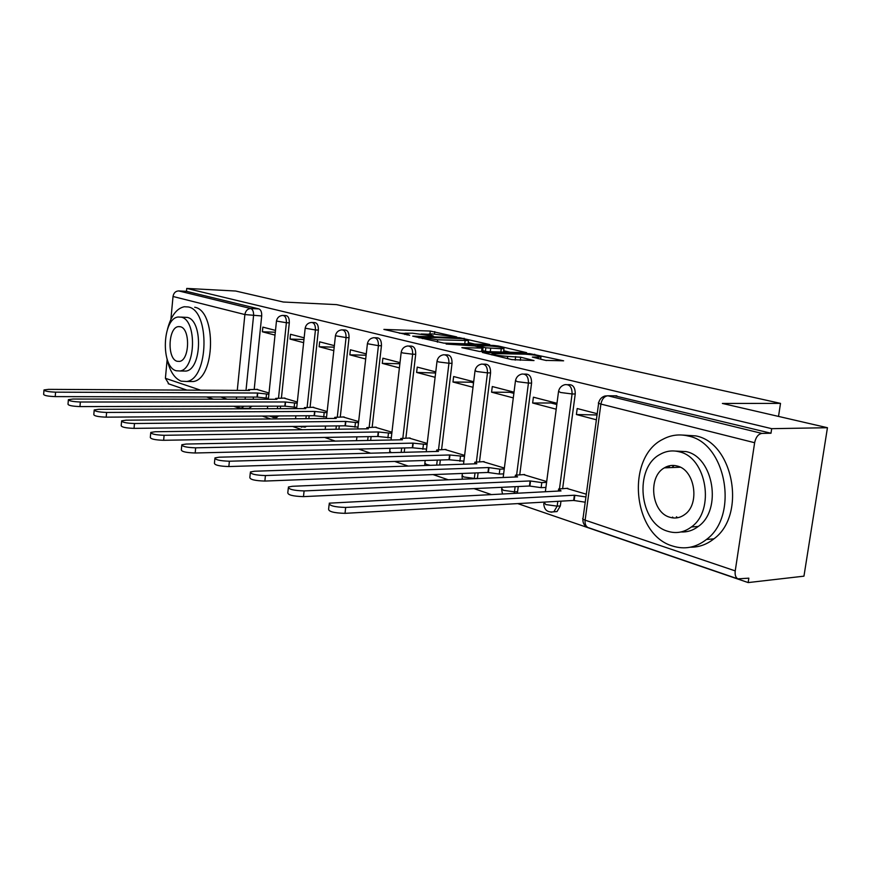 <?xml version="1.0" encoding="UTF-8"?>
<svg xmlns="http://www.w3.org/2000/svg" width="871" height="871" viewBox="0 0 871 871"><rect width="100%" height="100%" fill="white"/><g stroke="black" fill="none" stroke-linecap="round" stroke-linejoin="round"><path stroke-width="1.31" d="M456.742 336.925L430.274 331.056L383.882 329.412L409.675 335.281L405.026 333.223L412.549 333.201L433.508 336.108L428.695 334.061L432.212 333.909L456.742 336.925M553.629 511.843L557.015 511.571L560.325 505.942L557.179 506.127L553.869 511.767L551.016 512.181M669.843 465.691L668.427 467.694M672.564 517.047L673.435 517.962M545.692 360.387L563.624 360.812L529.818 353.648L482.371 352.461L511.778 359.603L534.021 360.561L520.684 357.219L507.728 356.391C497.962 355.684 492.725 354.726 492.028 353.539L525.409 354.203C535.023 354.922 540.205 355.858 540.945 357.023L532.344 357.088L545.692 360.387M186.742 288.421L235.649 291.023L283.282 302.019L336.576 304.632L780.514 403.382L722.386 403.447L827.45 427.715L771.684 428.674L186.742 288.421L186.47 291.328L178.653 290.914L250.772 308.541C252.808 309.423 253.744 311.785 253.57 315.629L246.003 390.437M489.752 344.557L459.474 337.687L412.723 336.162L443.796 343.12L489.752 344.557M498.452 346.037L526.628 352.657L479.322 351.438L461.87 347.66L483.024 348.106L474.608 345.939L446.126 344.045L493.694 345.449L498.452 346.037L498.343 346.865M827.45 427.715L803.955 576.167L748.167 582.579L517.733 503.601M177.444 386.876L186.557 390.11M206.536 396.958L213.112 399.212M233.678 406.256L241.147 408.815M262.313 416.077L270.761 418.973M292.569 426.442L302.106 429.708M324.611 437.427L335.346 441.107M358.569 449.066L370.643 453.203M394.65 461.423L408.205 466.072M433.039 474.586L448.249 479.79M473.987 488.609L491.037 494.456M771.684 428.674L770.987 433.235L761.929 433.41C758.271 434.041 755.843 437.144 754.634 442.718L735.233 570.897C734.765 574.904 735.636 577.549 737.835 578.856L748.842 578.159L748.167 582.579M186.47 291.328L258.883 308.9C260.93 309.782 261.866 312.145 261.692 315.966L254.212 389.326M253.428 397.067L253.2 399.266M168.898 383.948L165.403 378.297L167.134 359.647M170.89 319.352L173.024 296.488C173.667 292.972 175.539 291.11 178.653 290.914M304.142 337.817L290.522 334.29L290.021 339.069L303.968 339.505M297.327 402.021L283.837 398.069M334.355 345.635L319.668 341.835L319.134 346.745L334.192 347.159M327.158 411.537L312.613 407.258M366.255 353.898L350.403 349.794L349.848 354.835L366.114 355.226M358.645 421.575L342.956 416.948M400.007 362.641L382.881 358.21L382.293 363.381L399.876 363.73M391.95 432.201L375.009 427.182M435.75 371.895L417.231 367.105L416.61 372.429L435.62 373.006M427.204 443.448L408.902 438.015M473.682 381.727L453.639 376.533L452.974 382.01L470.971 382.195L473.552 382.87M464.613 455.381L444.798 449.48M514.021 392.168L492.289 386.539L491.582 392.179L509.742 392.277L513.868 393.354M504.363 468.065L482.904 461.641M556.983 403.295L533.4 397.187L532.649 403.001L550.951 402.99L556.819 404.514M546.683 481.565L523.395 474.575M597.223 413.714L577.201 408.532L576.395 414.531L597.049 414.966M586.303 494.195L566.531 488.359M567.87 384.677L568.132 384.688C572.889 384.231 575.263 387.334 575.241 393.975L562.644 488.555M560.968 501.163L560.325 505.942M524.375 374.084L525.104 374.095C529.459 373.833 531.615 376.827 531.571 383.109L519.758 474.728M518.245 486.53L517.581 491.68L514.456 491.832L514.162 493.291M483.579 364.154L484.657 364.176C488.675 364.045 490.645 366.952 490.569 372.908L479.496 461.761M478.114 472.844L477.428 478.277L474.292 478.712M445.223 354.813L446.594 354.856C450.307 354.824 452.114 357.643 452.027 363.316L441.597 449.556M440.334 460.008L439.735 465.016M409.109 346.027L410.687 346.07C414.139 346.125 415.815 348.857 415.707 354.279L405.886 438.069M404.732 447.955L404.22 452.31M375.031 337.73L376.784 337.796C379.996 337.904 381.542 340.561 381.444 345.754L372.167 427.226M371.1 436.589L370.665 440.399M342.826 329.902L344.709 329.967C347.714 330.12 349.151 332.7 349.042 337.698L340.278 416.969M339.287 425.875L338.928 429.207M312.351 322.477L314.333 322.564C317.142 322.749 318.492 325.253 318.372 330.065L310.076 407.269M309.161 415.75L308.846 418.646M283.445 315.454L285.514 315.542C288.149 315.759 289.412 318.187 289.303 322.836L281.42 398.069M280.582 406.158L280.31 408.684M780.514 403.382L778.522 416.403M275.497 330.392L262.857 327.126L262.378 331.786L275.312 332.232M269.03 392.995L256.499 389.337M262.378 331.786L275.018 335.117M517.287 493.128L517.581 491.68M334.094 437.264L331.285 437.351M304.229 427.117L306.734 426.267M275.889 417.481L278.774 415.957M770.987 433.235L614.676 395.804M248.964 408.336L252.024 406.224M290.021 339.069L303.631 342.662M319.134 346.745L333.811 350.61M349.848 354.835L365.678 359.004M382.293 363.381L399.397 367.889M416.61 372.429L435.108 377.295M452.974 382.01L473.007 387.279M491.582 392.179L513.291 397.895M532.649 403.001L556.21 409.207M576.395 414.531L596.395 419.8M428.467 334.246L421.194 333.985M404.786 333.397L399.256 333.201M474.651 344.078L468.239 342.608M463.002 338.677L418.907 336.946L437.667 339.799L468.489 340.561L463.002 338.677M503.721 350.752L510.439 352.287M501.282 348.727L503.993 348.596C503.242 347.507 498.256 346.614 489.034 345.929L477.417 345.656L485.833 347.812L501.282 348.727L500.869 352.026M487.608 351.666L482.708 350.654M546.455 360.55L540.662 359.222L540.945 357.023M268.475 398.308L257.043 397.078L257.457 393.017L268.899 394.258M257.609 389.348L248.355 389.631L249.52 390.458L48.536 389.359L43.996 389.936C44.497 391.112 48.362 391.852 55.581 392.157L257.457 393.017M257.043 397.078L55.211 396.61C47.992 396.316 44.138 395.576 43.637 394.378L43.975 390.273M296.75 407.421L284.839 406.147L285.274 401.988L297.196 403.251M284.959 398.069L275.661 398.395L276.924 399.288L72.903 399.038L68.384 399.658C68.863 400.921 72.848 401.694 80.361 402.01L285.274 401.988M284.839 406.147L79.969 406.583C72.467 406.289 68.471 405.505 68.003 404.22L68.352 400.039M326.56 417.013L314.126 415.717L314.594 411.439L327.028 412.745M313.756 407.258L304.425 407.617L305.786 408.597L98.706 409.294L94.22 409.936C94.656 411.297 98.793 412.135 106.61 412.44L314.594 411.439M314.126 415.717L106.197 417.155C98.379 416.861 94.253 416.022 93.807 414.629L94.177 410.383M166.873 358.34C169.507 370.763 174.287 378.373 181.212 381.182L186.721 381.487C208.746 378.929 210.194 310.381 188.245 306.951L184.249 306.734C176.584 308.443 171.01 315.901 167.526 329.107M188.572 381.509L193.188 381.552C215.289 379.005 216.737 310.664 194.712 307.245M181.026 317.109L187.254 317.414C203.052 320.093 201.876 369.337 186.002 371.068L182.779 371.024M176.225 370.763L180.025 370.981C195.844 369.239 197.02 319.864 181.277 317.175L178.25 317C162.333 318.209 160.536 366.963 176.225 370.763M180.373 326.745L178.337 326.625C168.092 327.463 167.003 358.961 177.118 361.28L179.48 361.411C189.682 360.354 190.509 328.607 180.373 326.745M672.477 545.986C684.573 549.83 695.896 547.663 706.446 539.487C739.272 515.752 726.066 442.98 688.384 436.055C679.489 433.878 671.018 434.934 662.983 439.234C625.694 457.144 632.281 534.522 672.477 545.986M690.463 547.195C698.934 547.315 706.74 544.527 713.893 538.855C746.73 515.218 733.524 442.795 695.831 435.903L682.668 435.065M675.406 451.069L686.141 451.592C713.545 457.014 722.375 509.96 698.27 526.454C692.968 530.472 687.219 532.301 681.002 531.952M667.774 531.277C676.157 533.869 684.018 532.442 691.356 526.988C715.461 510.428 706.631 457.253 679.228 451.799C672.51 450.078 666.13 450.938 660.087 454.379C633.696 467.912 639.085 523.449 667.774 531.277M677.181 466.018C672.662 464.82 668.384 465.43 664.333 467.858C647.589 476.916 651.443 512.475 669.799 517.243C675.003 518.8 679.903 517.951 684.486 514.696C700.284 504.374 695.004 469.807 677.181 466.018M674.089 465.462L671.987 467.553M676.397 516.775L677.692 517.733M358.025 427.128L345.047 425.81L345.537 421.422L358.514 422.751M344.121 416.948L334.769 417.351L336.228 418.418L126.088 420.181L121.635 420.845C122.027 422.315 126.317 423.208 134.482 423.513L345.537 421.422M345.047 425.81L134.036 428.369C125.881 428.075 121.602 427.171 121.2 425.679L121.592 421.357M391.297 437.83L377.72 436.48L378.243 431.972L391.819 433.323M376.185 427.171L366.822 427.617L368.4 428.793L155.18 431.744L150.781 432.43C151.119 434.019 155.561 434.977 164.107 435.293L378.243 431.972M377.72 436.48L163.639 440.291C155.103 439.997 150.661 439.028 150.313 437.405L150.727 433.029M426.529 449.142L412.321 447.77L412.865 443.132L427.084 444.515M410.089 437.993L400.736 438.483L402.446 439.779L186.154 444.047L181.821 444.754C182.093 446.496 186.721 447.52 195.67 447.836L412.865 443.132M412.321 447.77L195.18 452.996C186.22 452.691 181.604 451.657 181.331 449.893L181.756 445.451M463.905 461.14L449.001 459.746L449.578 454.978L464.493 456.382M446.017 449.447L436.676 449.991L438.527 451.407L219.198 457.188L214.952 457.906C215.148 459.801 219.949 460.911 229.378 461.227L449.578 454.978M449.001 459.746L228.844 466.551C219.427 466.246 214.625 465.125 214.429 463.198L214.876 458.723M503.623 473.878L499.246 474.053L487.967 472.463L488.587 467.553L499.867 469.142L504.244 468.979M484.124 461.608L474.826 462.196L476.84 463.764L254.539 471.233L250.402 471.962C250.489 474.031 255.497 475.228 265.426 475.555L488.587 467.553M487.967 472.463L264.86 481.064C254.931 480.748 249.923 479.54 249.846 477.428L250.304 472.909M545.91 487.433L541.141 487.662L529.448 486.007L530.101 480.944L541.806 482.599L546.574 482.382M524.647 474.532L515.392 475.174L517.592 476.905L292.406 486.279L288.41 487.009C288.366 489.284 293.592 490.58 304.099 490.928L530.101 480.944M529.448 486.007L303.478 496.622C292.983 496.296 287.768 494.978 287.811 492.67L288.301 488.13M585.225 502.208L573.684 500.444L574.381 495.229L585.933 496.971M567.794 488.293L558.627 488.99L561.022 490.917L329.271 503.166C329.075 505.67 334.529 507.096 345.667 507.445L574.381 495.229M573.684 500.444L345.014 513.346C333.876 513.008 328.421 511.571 328.628 509.023L329.129 504.483M754.634 442.718L600.903 404.068L585.127 520.161L735.233 570.897M261.692 315.966L244.882 314.551L173.024 296.488M245.328 397.045L245.11 399.256M236.379 399.245L236.607 397.034M237.271 390.393L244.882 314.551C245.578 310.773 247.549 308.77 250.772 308.541L258.883 308.9M165.403 378.297L200.58 390.186M220.711 396.991L227.331 399.234M575.241 393.975L572.084 393.964L559.487 488.762M557.821 501.348L557.179 506.127L545.801 504.581L543.983 502.121M531.571 383.109L528.436 383.077L516.634 474.88M515.12 486.682L514.456 491.832L503.471 490.34L501.74 488.707L501.914 487.303M490.569 372.908L487.466 372.864L476.393 461.87M475.011 472.964L474.336 478.408L463.71 476.97L462.131 475.49L462.392 473.454M452.027 363.316L448.946 363.251L438.527 449.643M437.275 460.106L436.665 465.114M415.707 354.279L412.658 354.214L402.848 438.124M401.694 448.021L401.183 452.397M381.444 345.754L378.428 345.667L369.162 427.269M368.095 436.643L367.66 440.465M349.042 337.698L346.059 337.6L337.306 416.991M336.326 425.908L335.956 429.24M318.372 330.065L315.433 329.967L307.136 407.28M306.222 415.772L305.917 418.679M289.303 322.836L286.385 322.727L278.524 398.058M277.675 406.169L277.414 408.695M282.607 315.411C285.242 315.629 286.505 318.067 286.385 322.727L276.466 321.051C277.174 317.686 279.221 315.803 282.607 315.411M275.878 415.979L273.091 417.525M311.393 322.444C314.191 322.64 315.542 325.144 315.433 329.967L305.166 328.204C305.895 324.796 307.964 322.869 311.393 322.444M303.805 426.311L301.42 427.182M341.737 329.859C344.731 330.011 346.179 332.591 346.059 337.6L335.433 335.738C336.184 332.297 338.286 330.338 341.737 329.859M373.779 337.698C376.98 337.806 378.526 340.463 378.428 345.667L367.41 343.707C368.172 340.223 370.295 338.22 373.779 337.698M407.65 345.983C411.09 346.027 412.767 348.77 412.658 354.214L402.609 352.94L401.215 352.124C402.01 348.618 404.144 346.571 407.65 345.983M443.513 354.769C447.226 354.747 449.033 357.567 448.946 363.251L438.559 361.944L437.046 361.04C437.852 357.513 440.007 355.422 443.513 354.769M481.554 364.111C485.572 363.98 487.542 366.898 487.466 372.864L476.72 371.503L475.065 370.502C475.893 366.963 478.059 364.84 481.554 364.111M521.969 374.051C526.334 373.779 528.49 376.784 528.436 383.077L517.309 381.661L515.501 380.551C516.34 377.034 518.495 374.857 521.969 374.051M564.974 384.655C569.732 384.198 572.105 387.301 572.084 393.964L560.565 392.494L558.572 391.253C559.411 387.769 561.555 385.57 564.974 384.655M356.925 436.85L356.468 440.682M391.406 452.648L389.729 451.33L390.077 448.304M430.394 465.321L426.311 464.395L424.863 463.056L425.179 460.487M243.934 406.234L240.962 408.379M616.853 395.815L607.871 395.782L761.929 433.41M605.018 395.978L607.871 395.782C604.267 396.272 601.948 399.027 600.903 404.068C598.519 403.436 597.789 402.979 598.715 402.685C599.564 399.245 601.665 397.013 605.018 395.978M582.895 519.072C582.688 523.068 584.354 525.877 587.925 527.499C585.704 526.247 584.779 523.798 585.127 520.161C582.797 519.334 582.111 518.659 583.058 518.136L598.627 403.295M737.835 578.856L588.698 527.761M236.988 406.256L239.895 408.238M430.818 335.825L430.895 335.161M407.062 335.008L407.138 334.322M429.936 333.898L430.274 331.056M434.487 333.996L434.771 331.611M459.398 338.264L459.474 337.687M464.014 338.906L464.091 338.253M419.299 337.904L419.387 337.197M422.402 338.634L422.479 337.915M437.384 342.151L437.667 339.799M464.755 343.773L465.125 340.703M481.554 351.503L481.968 348.16M493.596 346.255L493.694 345.449M478.103 346.745L478.19 346.048M485.397 351.285L485.833 347.812M490.275 351.732L490.689 348.411M538.158 358.667L538.354 357.154M507.445 358.591L507.728 356.391M515.197 360.126L515.643 356.587M520.292 360.322L520.684 357.219M529.71 354.497L529.818 353.648M534.609 355.107L534.718 354.257M257.304 397.165L257.718 393.104M266.069 398.308L266.493 394.247M55.211 396.61L55.581 392.157M285.111 406.245L285.546 402.075M294.137 407.421L294.572 403.262M79.969 406.583L80.361 402.01M314.42 415.805L314.877 411.537M323.707 417.035L324.175 412.756M106.197 417.155L106.61 412.44M345.352 425.908L345.841 421.52M354.922 427.171L355.412 422.783M134.036 428.369L134.482 423.513M378.047 436.578L378.558 432.07M387.911 437.884L388.433 433.377M163.639 440.291L164.107 435.293M412.658 447.879L413.202 443.241M422.849 449.24L423.393 444.602M195.18 452.996L195.67 447.836M449.36 459.866L449.948 455.098M459.888 461.271L460.476 456.502M228.844 466.551L229.378 461.227M488.359 472.594L488.979 467.683M499.246 474.053L499.867 469.142M264.86 481.064L265.426 475.555M529.862 486.138L530.515 481.075M541.141 487.662L541.806 482.599M303.478 496.622L304.099 490.928M574.12 500.596L574.827 495.37M345.014 513.346L345.667 507.445M276.945 417.481L274.049 417.503L269.302 416.022M267.397 408.728L267.658 406.191M268.377 399.288L276.445 321.257M305.427 427.095L298.59 426.365M557.015 511.571L553.869 511.767C547.521 512.758 544.157 510.025 543.765 503.58M295.541 418.766L295.857 415.837M296.619 408.63L305.144 328.432M330.806 437.307L332.504 437.286M325.199 429.392L325.569 426.039M326.396 418.505L335.411 335.999M357.818 428.946L367.377 343.991M389.664 451.842L389.62 452.702M391.046 439.997L401.183 352.45M424.787 463.633L424.83 465.517M426.213 451.733L437.002 361.411M462.033 476.143L462.338 479.213M463.524 464.21L475.022 370.915M501.62 489.437L502.469 493.879M503.166 477.515L515.436 381.03M545.355 491.712L558.496 391.787M249.89 408.336L241.811 408.357L234.027 406.256M168.212 383.708L186.906 390.11M206.895 396.958L213.471 399.212M428.543 335.313L428.652 334.453M404.873 334.518L404.982 333.626M418.809 337.785L418.897 337.033M468.086 343.882L468.489 340.561M482.599 351.525L483.024 348.106M503.558 352.036L503.993 348.596M477.308 346.571L477.395 345.809M491.854 354.922L491.973 353.985M275.563 399.288L275.628 398.711M304.317 408.608L304.393 407.976M186.721 381.487L193.188 381.552M186.002 371.068L180.025 370.981M180.177 326.69L178.337 326.625M706.446 539.487L713.893 538.855M698.27 526.454L691.356 526.988M680.284 467.215L664.333 467.858M334.649 418.439L334.725 417.753M366.691 428.815L366.767 428.075M400.584 439.811L400.671 438.995M436.491 451.461L436.6 450.568M474.619 463.84L474.739 462.849M515.153 477.014L515.294 475.914M558.344 491.048L558.507 489.829"/></g></svg>
